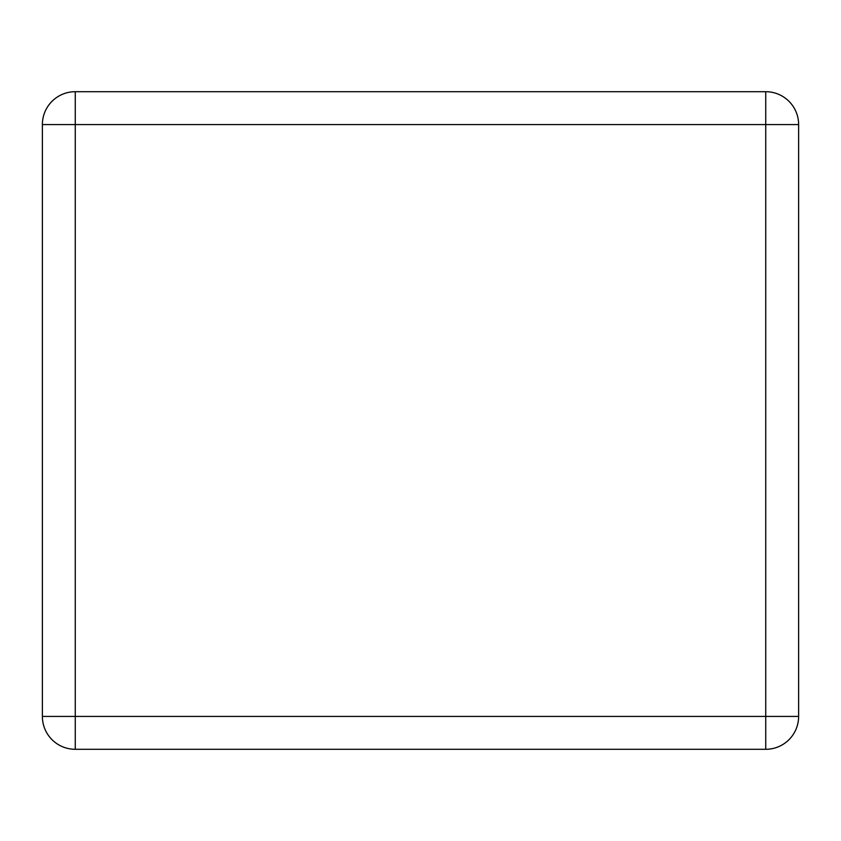 <?xml version="1.0" encoding="UTF-8"?>
<svg xmlns="http://www.w3.org/2000/svg" width="841" height="841" viewBox="0 0 841 841"><rect width="100%" height="100%" fill="white"/><g stroke="black" fill="none" stroke-linecap="round" stroke-linejoin="round"><path stroke-width="1.26" d="M42.376 716.416L42.376 124.584A32.883 32.883 0 0 1 75.259 91.701L765.741 91.701A32.883 32.883 0 0 1 798.624 124.584L798.624 716.416A32.883 32.883 0 0 1 765.741 749.299L75.259 749.299A32.883 32.883 0 0 1 42.376 716.416L75.259 716.416L75.259 124.584L765.741 124.584L765.741 716.416L75.259 716.416L75.259 749.299A32.883 32.883 0 0 1 42.376 716.416M42.376 519.139L42.376 321.861M798.624 519.139L798.624 321.861M42.376 124.584L75.259 124.584L75.259 91.701A32.883 32.883 0 0 0 42.376 124.584M765.741 91.701A32.883 32.883 0 0 1 798.624 124.584L765.741 124.584L765.741 91.701M798.624 716.416A32.883 32.883 0 0 1 765.741 749.299L765.741 716.416L798.624 716.416"/></g></svg>
